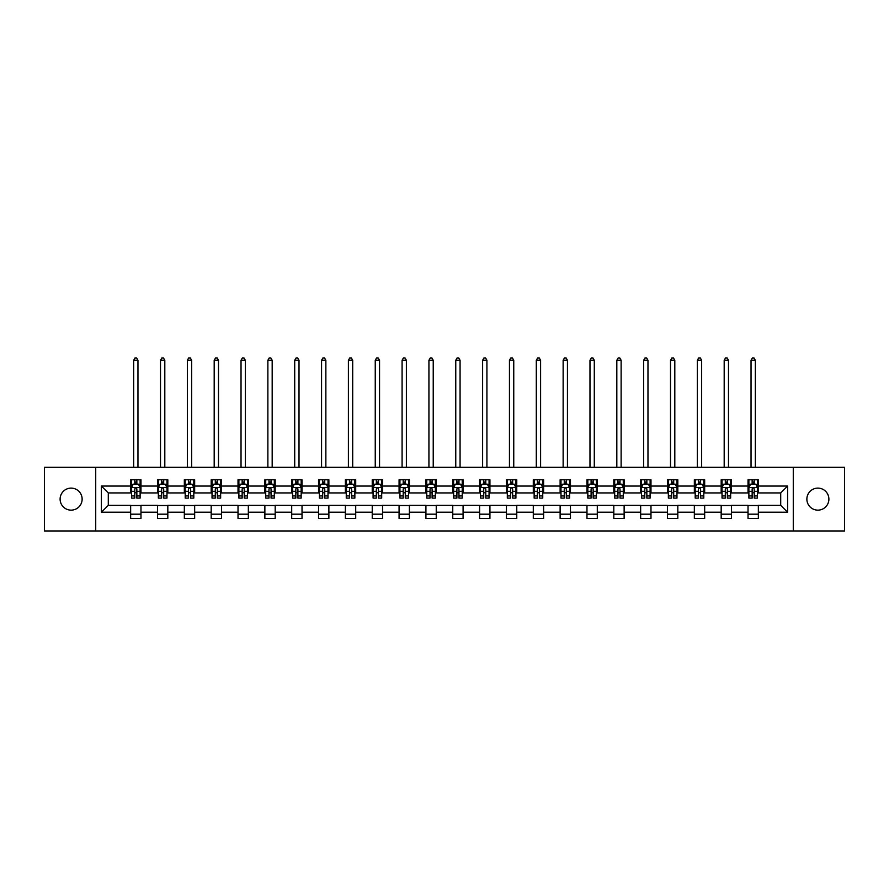 <?xml version="1.0" encoding="UTF-8"?>
<svg xmlns="http://www.w3.org/2000/svg" width="889" height="889" viewBox="0 0 889 889"><rect width="100%" height="100%" fill="white"/><g stroke="black" fill="none" stroke-linecap="round" stroke-linejoin="round"><path stroke-width="1.33" d="M817.88 488.117A11.012 11.012 0 0 0 806.868 499.129A11.012 11.012 0 0 0 817.88 510.142A11.012 11.012 0 0 0 828.892 499.129A11.012 11.012 0 0 0 817.88 488.117M71.12 488.117A11.012 11.012 0 0 0 60.108 499.129A11.012 11.012 0 0 0 71.12 510.142A11.012 11.012 0 0 0 82.132 499.129A11.012 11.012 0 0 0 71.12 488.117M793.277 530.966L844.55 530.966L844.55 467.303L793.277 467.303L793.277 530.966L95.723 530.966L95.723 467.303L44.45 467.303L44.45 530.966L95.723 530.966M793.277 467.303L95.723 467.303M758.35 486.05L758.35 479.771L748.027 479.771L748.027 486.05L731.503 486.05L731.503 479.771L721.179 479.771L721.179 486.05L704.666 486.05L704.666 479.771L694.342 479.771L694.342 486.05L677.818 486.05L677.818 479.771L667.495 479.771L667.495 486.05L650.981 486.05L650.981 479.771L640.658 479.771L640.658 486.05L624.134 486.05L624.134 479.771L613.81 479.771L613.81 486.05L597.297 486.05L597.297 479.771L586.973 479.771L586.973 486.05L570.449 486.05L570.449 479.771L560.126 479.771L560.126 486.05L543.612 486.05L543.612 479.771L533.289 479.771L533.289 486.05L516.765 486.05L516.765 479.771L506.441 479.771L506.441 486.05L489.928 486.05L489.928 479.771L479.604 479.771L479.604 486.05L463.08 486.05L463.08 479.771L452.757 479.771L452.757 486.05L436.243 486.05L436.243 479.771L425.92 479.771L425.92 486.05L409.396 486.05L409.396 479.771L399.072 479.771L399.072 486.05L382.559 486.05L382.559 479.771L372.235 479.771L372.235 486.05L355.711 486.05L355.711 479.771L345.388 479.771L345.388 486.05L328.874 486.05L328.874 479.771L318.551 479.771L318.551 486.05L302.027 486.05L302.027 479.771L291.703 479.771L291.703 486.05L275.19 486.05L275.19 479.771L264.866 479.771L264.866 486.05L248.342 486.05L248.342 479.771L238.019 479.771L238.019 486.05L221.505 486.05L221.505 479.771L211.182 479.771L211.182 486.05L194.658 486.05L194.658 479.771L184.334 479.771L184.334 486.05L167.821 486.05L167.821 479.771L157.497 479.771L157.497 486.05L140.973 486.05L140.973 479.771L130.65 479.771L130.65 486.05L101.402 486.05L101.402 512.208L108.291 505.33L130.65 505.33L130.65 518.487L140.973 518.487L140.973 505.33L157.497 505.33L157.497 518.487L167.821 518.487L167.821 505.33L184.334 505.33L184.334 518.487L194.658 518.487L194.658 505.33L211.182 505.33L211.182 518.487L221.505 518.487L221.505 505.33L238.019 505.33L238.019 518.487L248.342 518.487L248.342 505.33L264.866 505.33L264.866 518.487L275.19 518.487L275.19 505.33L291.703 505.33L291.703 518.487L302.027 518.487L302.027 505.33L318.551 505.33L318.551 518.487L328.874 518.487L328.874 505.33L345.388 505.33L345.388 518.487L355.711 518.487L355.711 505.33L372.235 505.33L372.235 518.487L382.559 518.487L382.559 505.33L399.072 505.33L399.072 518.487L409.396 518.487L409.396 505.33L425.92 505.33L425.92 518.487L436.243 518.487L436.243 505.33L452.757 505.33L452.757 518.487L463.08 518.487L463.08 505.33L479.604 505.33L479.604 518.487L489.928 518.487L489.928 505.33L506.441 505.33L506.441 518.487L516.765 518.487L516.765 505.33L533.289 505.33L533.289 518.487L543.612 518.487L543.612 505.33L560.126 505.33L560.126 518.487L570.449 518.487L570.449 505.33L586.973 505.33L586.973 518.487L597.297 518.487L597.297 505.33L613.81 505.33L613.81 518.487L624.134 518.487L624.134 505.33L640.658 505.33L640.658 518.487L650.981 518.487L650.981 505.33L667.495 505.33L667.495 518.487L677.818 518.487L677.818 505.33L694.342 505.33L694.342 518.487L704.666 518.487L704.666 505.33L721.179 505.33L721.179 518.487L731.503 518.487L731.503 505.33L748.027 505.33L748.027 518.487L758.35 518.487L758.35 505.33L780.709 505.33L780.709 492.939L758.35 492.939L758.35 486.05L787.598 486.05L787.598 512.208L758.35 512.208M748.027 512.208L731.503 512.208M721.179 512.208L704.666 512.208M694.342 512.208L677.818 512.208M667.495 512.208L650.981 512.208M640.658 512.208L624.134 512.208M613.81 512.208L597.297 512.208M586.973 512.208L570.449 512.208M560.126 512.208L543.612 512.208M533.289 512.208L516.765 512.208M506.441 512.208L489.928 512.208M479.604 512.208L463.08 512.208M452.757 512.208L436.243 512.208M425.92 512.208L409.396 512.208M399.072 512.208L382.559 512.208M372.235 512.208L355.711 512.208M345.388 512.208L328.874 512.208M318.551 512.208L302.027 512.208M291.703 512.208L275.19 512.208M264.866 512.208L248.342 512.208M238.019 512.208L221.505 512.208M211.182 512.208L194.658 512.208M184.334 512.208L167.821 512.208M157.497 512.208L140.973 512.208M130.65 512.208L101.402 512.208M748.027 486.05L748.027 492.939L731.503 492.939L731.503 486.05M721.179 486.05L721.179 492.939L704.666 492.939L704.666 486.05M694.342 486.05L694.342 492.939L677.818 492.939L677.818 486.05M667.495 486.05L667.495 492.939L650.981 492.939L650.981 486.05M640.658 486.05L640.658 492.939L624.134 492.939L624.134 486.05M613.81 486.05L613.81 492.939L597.297 492.939L597.297 486.05M586.973 486.05L586.973 492.939L570.449 492.939L570.449 486.05M560.126 486.05L560.126 492.939L543.612 492.939L543.612 486.05M533.289 486.05L533.289 492.939L516.765 492.939L516.765 486.05M506.441 486.05L506.441 492.939L489.928 492.939L489.928 486.05M479.604 486.05L479.604 492.939L463.08 492.939L463.08 486.05M452.757 486.05L452.757 492.939L436.243 492.939L436.243 486.05M425.92 486.05L425.92 492.939L409.396 492.939L409.396 486.05M399.072 486.05L399.072 492.939L382.559 492.939L382.559 486.05M372.235 486.05L372.235 492.939L355.711 492.939L355.711 486.05M345.388 486.05L345.388 492.939L328.874 492.939L328.874 486.05M318.551 486.05L318.551 492.939L302.027 492.939L302.027 486.05M291.703 486.05L291.703 492.939L275.19 492.939L275.19 486.05M264.866 486.05L264.866 492.939L248.342 492.939L248.342 486.05M238.019 486.05L238.019 492.939L221.505 492.939L221.505 486.05M211.182 486.05L211.182 492.939L194.658 492.939L194.658 486.05M184.334 486.05L184.334 492.939L167.821 492.939L167.821 486.05M157.497 486.05L157.497 492.939L140.973 492.939L140.973 486.05M130.65 486.05L130.65 492.939L108.291 492.939L101.402 486.05M108.291 492.939L108.291 505.33M787.598 512.208L780.709 505.33M780.709 492.939L787.598 486.05M130.65 484.072L131.516 484.072M134.784 484.072L136.85 484.072M140.118 484.072L140.973 484.072M130.65 492.762L131.516 492.762M134.784 492.762L136.85 492.762M140.118 492.762L140.973 492.762M130.65 505.497L140.973 505.497M130.65 514.186L140.973 514.186M157.497 505.497L167.821 505.497M157.497 514.186L167.821 514.186M157.497 484.072L158.353 484.072M161.631 484.072L163.687 484.072M166.965 484.072L167.821 484.072M157.497 492.762L158.353 492.762M161.631 492.762L163.687 492.762M166.965 492.762L167.821 492.762M184.334 505.497L194.658 505.497M184.334 514.186L194.658 514.186M184.334 484.072L185.201 484.072M188.468 484.072L190.535 484.072M193.802 484.072L194.658 484.072M184.334 492.762L185.201 492.762M188.468 492.762L190.535 492.762M193.802 492.762L194.658 492.762M211.182 505.497L221.505 505.497M211.182 514.186L221.505 514.186M211.182 484.072L212.038 484.072M215.305 484.072L217.372 484.072M220.639 484.072L221.505 484.072M211.182 492.762L212.038 492.762M215.305 492.762L217.372 492.762M220.639 492.762L221.505 492.762M238.019 505.497L248.342 505.497M238.019 514.186L248.342 514.186M238.019 484.072L238.885 484.072M242.152 484.072L244.219 484.072M247.486 484.072L248.342 484.072M238.019 492.762L238.885 492.762M242.152 492.762L244.219 492.762M247.486 492.762L248.342 492.762M264.866 505.497L275.19 505.497M264.866 514.186L275.19 514.186M264.866 484.072L265.722 484.072M268.989 484.072L271.056 484.072M274.323 484.072L275.19 484.072M264.866 492.762L265.722 492.762M268.989 492.762L271.056 492.762M274.323 492.762L275.19 492.762M291.703 505.497L302.027 505.497M291.703 514.186L302.027 514.186M291.703 484.072L292.57 484.072M295.837 484.072L297.904 484.072M301.171 484.072L302.027 484.072M291.703 492.762L292.57 492.762M295.837 492.762L297.904 492.762M301.171 492.762L302.027 492.762M318.551 505.497L328.874 505.497M318.551 514.186L328.874 514.186M318.551 484.072L319.407 484.072M322.674 484.072L324.741 484.072M328.008 484.072L328.874 484.072M318.551 492.762L319.407 492.762M322.674 492.762L324.741 492.762M328.008 492.762L328.874 492.762M345.388 505.497L355.711 505.497M345.388 514.186L355.711 514.186M345.388 484.072L346.254 484.072M349.521 484.072L351.588 484.072M354.855 484.072L355.711 484.072M345.388 492.762L346.254 492.762M349.521 492.762L351.588 492.762M354.855 492.762L355.711 492.762M372.235 505.497L382.559 505.497M372.235 514.186L382.559 514.186M372.235 484.072L373.091 484.072M376.358 484.072L378.425 484.072M381.692 484.072L382.559 484.072M372.235 492.762L373.091 492.762M376.358 492.762L378.425 492.762M381.692 492.762L382.559 492.762M399.072 505.497L409.396 505.497M399.072 514.186L409.396 514.186M399.072 484.072L399.939 484.072M403.206 484.072L405.273 484.072M408.54 484.072L409.396 484.072M399.072 492.762L399.939 492.762M403.206 492.762L405.273 492.762M408.54 492.762L409.396 492.762M425.92 505.497L436.243 505.497M425.92 514.186L436.243 514.186M425.92 484.072L426.776 484.072M430.043 484.072L432.11 484.072M435.377 484.072L436.243 484.072M425.92 492.762L426.776 492.762M430.043 492.762L432.11 492.762M435.377 492.762L436.243 492.762M452.757 505.497L463.08 505.497M452.757 514.186L463.08 514.186M452.757 484.072L453.623 484.072M456.89 484.072L458.957 484.072M462.224 484.072L463.08 484.072M452.757 492.762L453.623 492.762M456.89 492.762L458.957 492.762M462.224 492.762L463.08 492.762M479.604 505.497L489.928 505.497M479.604 514.186L489.928 514.186M479.604 484.072L480.46 484.072M483.727 484.072L485.794 484.072M489.061 484.072L489.928 484.072M479.604 492.762L480.46 492.762M483.727 492.762L485.794 492.762M489.061 492.762L489.928 492.762M506.441 505.497L516.765 505.497M506.441 514.186L516.765 514.186M506.441 484.072L507.308 484.072M510.575 484.072L512.642 484.072M515.909 484.072L516.765 484.072M506.441 492.762L507.308 492.762M510.575 492.762L512.642 492.762M515.909 492.762L516.765 492.762M533.289 505.497L543.612 505.497M533.289 514.186L543.612 514.186M533.289 484.072L534.145 484.072M537.412 484.072L539.479 484.072M542.746 484.072L543.612 484.072M533.289 492.762L534.145 492.762M537.412 492.762L539.479 492.762M542.746 492.762L543.612 492.762M560.126 505.497L570.449 505.497M560.126 514.186L570.449 514.186M560.126 484.072L560.992 484.072M564.259 484.072L566.326 484.072M569.593 484.072L570.449 484.072M560.126 492.762L560.992 492.762M564.259 492.762L566.326 492.762M569.593 492.762L570.449 492.762M586.973 505.497L597.297 505.497M586.973 514.186L597.297 514.186M586.973 484.072L587.829 484.072M591.096 484.072L593.163 484.072M596.43 484.072L597.297 484.072M586.973 492.762L587.829 492.762M591.096 492.762L593.163 492.762M596.43 492.762L597.297 492.762M613.81 505.497L624.134 505.497M613.81 514.186L624.134 514.186M613.81 484.072L614.677 484.072M617.944 484.072L620.011 484.072M623.278 484.072L624.134 484.072M613.81 492.762L614.677 492.762M617.944 492.762L620.011 492.762M623.278 492.762L624.134 492.762M640.658 505.497L650.981 505.497M640.658 514.186L650.981 514.186M640.658 484.072L641.514 484.072M644.781 484.072L646.848 484.072M650.115 484.072L650.981 484.072M640.658 492.762L641.514 492.762M644.781 492.762L646.848 492.762M650.115 492.762L650.981 492.762M667.495 505.497L677.818 505.497M667.495 514.186L677.818 514.186M667.495 484.072L668.361 484.072M671.628 484.072L673.695 484.072M676.962 484.072L677.818 484.072M667.495 492.762L668.361 492.762M671.628 492.762L673.695 492.762M676.962 492.762L677.818 492.762M694.342 505.497L704.666 505.497M694.342 514.186L704.666 514.186M694.342 484.072L695.198 484.072M698.465 484.072L700.532 484.072M703.799 484.072L704.666 484.072M694.342 492.762L695.198 492.762M698.465 492.762L700.532 492.762M703.799 492.762L704.666 492.762M721.179 505.497L731.503 505.497M721.179 514.186L731.503 514.186M721.179 484.072L722.035 484.072M725.313 484.072L727.369 484.072M730.647 484.072L731.503 484.072M721.179 492.762L722.035 492.762M725.313 492.762L727.369 492.762M730.647 492.762L731.503 492.762M748.027 505.497L758.35 505.497M748.027 514.186L758.35 514.186M748.027 484.072L748.882 484.072M752.15 484.072L754.216 484.072M757.484 484.072L758.35 484.072M748.027 492.762L748.882 492.762M752.15 492.762L754.216 492.762M757.484 492.762L758.35 492.762M136.85 482.005L134.784 482.005M140.118 495.94L136.85 495.94L136.85 498.096L140.118 498.096L140.118 487.605L138.395 484.161L133.239 484.161L131.516 487.605L131.516 498.096L134.784 498.096L134.784 495.94L131.516 495.94M131.516 487.605L131.516 479.771M140.118 487.605L140.118 479.771M134.784 484.161L134.784 479.771M136.85 479.771L136.85 484.161M136.85 495.94L136.85 488.894C136.161 487.572 135.472 487.572 134.784 488.894L134.784 495.94M137.962 467.303L137.962 360.278L133.661 360.278L133.661 467.303M133.661 360.278L134.961 358.034L136.673 358.034L137.962 360.278M163.687 482.005L161.631 482.005M166.965 495.94L163.687 495.94L163.687 498.096L166.965 498.096L166.965 487.605L165.243 484.161L160.076 484.161L158.353 487.605L158.353 498.096L161.631 498.096L161.631 495.94L158.353 495.94M158.353 487.605L158.353 479.771M166.965 487.605L166.965 479.771M161.631 484.161L161.631 479.771M163.687 479.771L163.687 484.161M163.687 495.94L163.687 488.894C162.998 487.572 162.32 487.572 161.631 488.894L161.631 495.94M164.809 467.303L164.809 360.278L160.509 360.278L160.509 467.303M160.509 360.278L161.798 358.034L163.52 358.034L164.809 360.278M190.535 482.005L188.468 482.005M193.802 495.94L190.535 495.94L190.535 498.096L193.802 498.096L193.802 487.605L192.08 484.161L186.923 484.161L185.201 487.605L185.201 498.096L188.468 498.096L188.468 495.94L185.201 495.94M185.201 487.605L185.201 479.771M193.802 487.605L193.802 479.771M188.468 484.161L188.468 479.771M190.535 479.771L190.535 484.161M190.535 495.94L190.535 488.894C189.846 487.572 189.157 487.572 188.468 488.894L188.468 495.94M191.646 467.303L191.646 360.278L187.346 360.278L187.346 467.303M187.346 360.278L188.635 358.034L190.357 358.034L191.646 360.278M217.372 482.005L215.305 482.005M220.639 495.94L217.372 495.94L217.372 498.096L220.639 498.096L220.639 487.605L218.927 484.161L213.76 484.161L212.038 487.605L212.038 498.096L215.305 498.096L215.305 495.94L212.038 495.94M212.038 487.605L212.038 479.771M220.639 487.605L220.639 479.771M215.305 484.161L215.305 479.771M217.372 479.771L217.372 484.161M217.372 495.94L217.372 488.894C216.683 487.572 216.005 487.572 215.305 488.894L215.305 495.94M218.494 467.303L218.494 360.278L214.193 360.278L214.193 467.303M214.193 360.278L215.482 358.034L217.205 358.034L218.494 360.278M244.219 482.005L242.152 482.005M247.486 495.94L244.219 495.94L244.219 498.096L247.486 498.096L247.486 487.605L245.764 484.161L240.608 484.161L238.885 487.605L238.885 498.096L242.152 498.096L242.152 495.94L238.885 495.94M238.885 487.605L238.885 479.771M247.486 487.605L247.486 479.771M242.152 484.161L242.152 479.771M244.219 479.771L244.219 484.161M244.219 495.94L244.219 488.894C243.53 487.572 242.841 487.572 242.152 488.894L242.152 495.94M245.331 467.303L245.331 360.278L241.03 360.278L241.03 467.303M241.03 360.278L242.319 358.034L244.042 358.034L245.331 360.278M271.056 482.005L268.989 482.005M274.323 495.94L271.056 495.94L271.056 498.096L274.323 498.096L274.323 487.605L272.612 484.161L267.445 484.161L265.722 487.605L265.722 498.096L268.989 498.096L268.989 495.94L265.722 495.94M265.722 487.605L265.722 479.771M274.323 487.605L274.323 479.771M268.989 484.161L268.989 479.771M271.056 479.771L271.056 484.161M271.056 495.94L271.056 488.894C270.367 487.572 269.678 487.572 268.989 488.894L268.989 495.94M272.178 467.303L272.178 360.278L267.878 360.278L267.878 467.303M267.878 360.278L269.167 358.034L270.889 358.034L272.178 360.278M297.904 482.005L295.837 482.005M301.171 495.94L297.904 495.94L297.904 498.096L301.171 498.096L301.171 487.605L299.449 484.161L294.292 484.161L292.57 487.605L292.57 498.096L295.837 498.096L295.837 495.94L292.57 495.94M292.57 487.605L292.57 479.771M301.171 487.605L301.171 479.771M295.837 484.161L295.837 479.771M297.904 479.771L297.904 484.161M297.904 495.94L297.904 488.894C297.215 487.572 296.526 487.572 295.837 488.894L295.837 495.94M299.015 467.303L299.015 360.278L294.715 360.278L294.715 467.303M294.715 360.278L296.004 358.034L297.726 358.034L299.015 360.278M324.741 482.005L322.674 482.005M328.008 495.94L324.741 495.94L324.741 498.096L328.008 498.096L328.008 487.605L326.296 484.161L321.129 484.161L319.407 487.605L319.407 498.096L322.674 498.096L322.674 495.94L319.407 495.94M319.407 487.605L319.407 479.771M328.008 487.605L328.008 479.771M322.674 484.161L322.674 479.771M324.741 479.771L324.741 484.161M324.741 495.94L324.741 488.894C324.052 487.572 323.363 487.572 322.674 488.894L322.674 495.94M325.863 467.303L325.863 360.278L321.562 360.278L321.562 467.303M321.562 360.278L322.851 358.034L324.574 358.034L325.863 360.278M351.588 482.005L349.521 482.005M354.855 495.94L351.588 495.94L351.588 498.096L354.855 498.096L354.855 487.605L353.133 484.161L347.977 484.161L346.254 487.605L346.254 498.096L349.521 498.096L349.521 495.94L346.254 495.94M346.254 487.605L346.254 479.771M354.855 487.605L354.855 479.771M349.521 484.161L349.521 479.771M351.588 479.771L351.588 484.161M351.588 495.94L351.588 488.894C350.899 487.572 350.21 487.572 349.521 488.894L349.521 495.94M352.7 467.303L352.7 360.278L348.399 360.278L348.399 467.303M348.399 360.278L349.688 358.034L351.411 358.034L352.7 360.278M378.425 482.005L376.358 482.005M381.692 495.94L378.425 495.94L378.425 498.096L381.692 498.096L381.692 487.605L379.981 484.161L374.814 484.161L373.091 487.605L373.091 498.096L376.358 498.096L376.358 495.94L373.091 495.94M373.091 487.605L373.091 479.771M381.692 487.605L381.692 479.771M376.358 484.161L376.358 479.771M378.425 479.771L378.425 484.161M378.425 495.94L378.425 488.894C377.736 487.572 377.047 487.572 376.358 488.894L376.358 495.94M379.547 467.303L379.547 360.278L375.247 360.278L375.247 467.303M375.247 360.278L376.536 358.034L378.258 358.034L379.547 360.278M405.273 482.005L403.206 482.005M408.54 495.94L405.273 495.94L405.273 498.096L408.54 498.096L408.54 487.605L406.818 484.161L401.661 484.161L399.939 487.605L399.939 498.096L403.206 498.096L403.206 495.94L399.939 495.94M399.939 487.605L399.939 479.771M408.54 487.605L408.54 479.771M403.206 484.161L403.206 479.771M405.273 479.771L405.273 484.161M405.273 495.94L405.273 488.894C404.584 487.572 403.895 487.572 403.206 488.894L403.206 495.94M406.384 467.303L406.384 360.278L402.084 360.278L402.084 467.303M402.084 360.278L403.373 358.034L405.095 358.034L406.384 360.278M432.11 482.005L430.043 482.005M435.377 495.94L432.11 495.94L432.11 498.096L435.377 498.096L435.377 487.605L433.665 484.161L428.498 484.161L426.776 487.605L426.776 498.096L430.043 498.096L430.043 495.94L426.776 495.94M426.776 487.605L426.776 479.771M435.377 487.605L435.377 479.771M430.043 484.161L430.043 479.771M432.11 479.771L432.11 484.161M432.11 495.94L432.11 488.894C431.421 487.572 430.732 487.572 430.043 488.894L430.043 495.94M433.232 467.303L433.232 360.278L428.931 360.278L428.931 467.303M428.931 360.278L430.22 358.034L431.943 358.034L433.232 360.278M458.957 482.005L456.89 482.005M462.224 495.94L458.957 495.94L458.957 498.096L462.224 498.096L462.224 487.605L460.502 484.161L455.335 484.161L453.623 487.605L453.623 498.096L456.89 498.096L456.89 495.94L453.623 495.94M453.623 487.605L453.623 479.771M462.224 487.605L462.224 479.771M456.89 484.161L456.89 479.771M458.957 479.771L458.957 484.161M458.957 495.94L458.957 488.894C458.268 487.572 457.579 487.572 456.89 488.894L456.89 495.94M460.069 467.303L460.069 360.278L455.768 360.278L455.768 467.303M455.768 360.278L457.057 358.034L458.78 358.034L460.069 360.278M485.794 482.005L483.727 482.005M489.061 495.94L485.794 495.94L485.794 498.096L489.061 498.096L489.061 487.605L487.339 484.161L482.182 484.161L480.46 487.605L480.46 498.096L483.727 498.096L483.727 495.94L480.46 495.94M480.46 487.605L480.46 479.771M489.061 487.605L489.061 479.771M483.727 484.161L483.727 479.771M485.794 479.771L485.794 484.161M485.794 495.94L485.794 488.894C485.105 487.572 484.416 487.572 483.727 488.894L483.727 495.94M486.916 467.303L486.916 360.278L482.616 360.278L482.616 467.303M482.616 360.278L483.905 358.034L485.627 358.034L486.916 360.278M512.642 482.005L510.575 482.005M515.909 495.94L512.642 495.94L512.642 498.096L515.909 498.096L515.909 487.605L514.186 484.161L509.019 484.161L507.308 487.605L507.308 498.096L510.575 498.096L510.575 495.94L507.308 495.94M507.308 487.605L507.308 479.771M515.909 487.605L515.909 479.771M510.575 484.161L510.575 479.771M512.642 479.771L512.642 484.161M512.642 495.94L512.642 488.894C511.953 487.572 511.264 487.572 510.575 488.894L510.575 495.94M513.753 467.303L513.753 360.278L509.453 360.278L509.453 467.303M509.453 360.278L510.742 358.034L512.464 358.034L513.753 360.278M539.479 482.005L537.412 482.005M542.746 495.94L539.479 495.94L539.479 498.096L542.746 498.096L542.746 487.605L541.023 484.161L535.867 484.161L534.145 487.605L534.145 498.096L537.412 498.096L537.412 495.94L534.145 495.94M534.145 487.605L534.145 479.771M542.746 487.605L542.746 479.771M537.412 484.161L537.412 479.771M539.479 479.771L539.479 484.161M539.479 495.94L539.479 488.894C538.79 487.572 538.101 487.572 537.412 488.894L537.412 495.94M540.601 467.303L540.601 360.278L536.3 360.278L536.3 467.303M536.3 360.278L537.589 358.034L539.312 358.034L540.601 360.278M566.326 482.005L564.259 482.005M569.593 495.94L566.326 495.94L566.326 498.096L569.593 498.096L569.593 487.605L567.871 484.161L562.704 484.161L560.992 487.605L560.992 498.096L564.259 498.096L564.259 495.94L560.992 495.94M560.992 487.605L560.992 479.771M569.593 487.605L569.593 479.771M564.259 484.161L564.259 479.771M566.326 479.771L566.326 484.161M566.326 495.94L566.326 488.894C565.637 487.572 564.948 487.572 564.259 488.894L564.259 495.94M567.438 467.303L567.438 360.278L563.137 360.278L563.137 467.303M563.137 360.278L564.426 358.034L566.149 358.034L567.438 360.278M593.163 482.005L591.096 482.005M596.43 495.94L593.163 495.94L593.163 498.096L596.43 498.096L596.43 487.605L594.708 484.161L589.551 484.161L587.829 487.605L587.829 498.096L591.096 498.096L591.096 495.94L587.829 495.94M587.829 487.605L587.829 479.771M596.43 487.605L596.43 479.771M591.096 484.161L591.096 479.771M593.163 479.771L593.163 484.161M593.163 495.94L593.163 488.894C592.474 487.572 591.785 487.572 591.096 488.894L591.096 495.94M594.285 467.303L594.285 360.278L589.985 360.278L589.985 467.303M589.985 360.278L591.274 358.034L592.996 358.034L594.285 360.278M620.011 482.005L617.944 482.005M623.278 495.94L620.011 495.94L620.011 498.096L623.278 498.096L623.278 487.605L621.555 484.161L616.388 484.161L614.677 487.605L614.677 498.096L617.944 498.096L617.944 495.94L614.677 495.94M614.677 487.605L614.677 479.771M623.278 487.605L623.278 479.771M617.944 484.161L617.944 479.771M620.011 479.771L620.011 484.161M620.011 495.94L620.011 488.894C619.322 487.572 618.633 487.572 617.944 488.894L617.944 495.94M621.122 467.303L621.122 360.278L616.822 360.278L616.822 467.303M616.822 360.278L618.111 358.034L619.833 358.034L621.122 360.278M646.848 482.005L644.781 482.005M650.115 495.94L646.848 495.94L646.848 498.096L650.115 498.096L650.115 487.605L648.392 484.161L643.236 484.161L641.514 487.605L641.514 498.096L644.781 498.096L644.781 495.94L641.514 495.94M641.514 487.605L641.514 479.771M650.115 487.605L650.115 479.771M644.781 484.161L644.781 479.771M646.848 479.771L646.848 484.161M646.848 495.94L646.848 488.894C646.159 487.572 645.47 487.572 644.781 488.894L644.781 495.94M647.97 467.303L647.97 360.278L643.669 360.278L643.669 467.303M643.669 360.278L644.958 358.034L646.681 358.034L647.97 360.278M673.695 482.005L671.628 482.005M676.962 495.94L673.695 495.94L673.695 498.096L676.962 498.096L676.962 487.605L675.24 484.161L670.073 484.161L668.361 487.605L668.361 498.096L671.628 498.096L671.628 495.94L668.361 495.94M668.361 487.605L668.361 479.771M676.962 487.605L676.962 479.771M671.628 484.161L671.628 479.771M673.695 479.771L673.695 484.161M673.695 495.94L673.695 488.894C673.006 487.572 672.317 487.572 671.628 488.894L671.628 495.94M674.807 467.303L674.807 360.278L670.506 360.278L670.506 467.303M670.506 360.278L671.795 358.034L673.518 358.034L674.807 360.278M700.532 482.005L698.465 482.005M703.799 495.94L700.532 495.94L700.532 498.096L703.799 498.096L703.799 487.605L702.077 484.161L696.92 484.161L695.198 487.605L695.198 498.096L698.465 498.096L698.465 495.94L695.198 495.94M695.198 487.605L695.198 479.771M703.799 487.605L703.799 479.771M698.465 484.161L698.465 479.771M700.532 479.771L700.532 484.161M700.532 495.94L700.532 488.894C699.843 487.572 699.154 487.572 698.465 488.894L698.465 495.94M701.654 467.303L701.654 360.278L697.354 360.278L697.354 467.303M697.354 360.278L698.643 358.034L700.365 358.034L701.654 360.278M727.369 482.005L725.313 482.005M730.647 495.94L727.369 495.94L727.369 498.096L730.647 498.096L730.647 487.605L728.924 484.161L723.757 484.161L722.035 487.605L722.035 498.096L725.313 498.096L725.313 495.94L722.035 495.94M722.035 487.605L722.035 479.771M730.647 487.605L730.647 479.771M725.313 484.161L725.313 479.771M727.369 479.771L727.369 484.161M727.369 495.94L727.369 488.894C726.691 487.572 726.002 487.572 725.313 488.894L725.313 495.94M728.491 467.303L728.491 360.278L724.191 360.278L724.191 467.303M724.191 360.278L725.48 358.034L727.202 358.034L728.491 360.278M754.216 482.005L752.15 482.005M757.484 495.94L754.216 495.94L754.216 498.096L757.484 498.096L757.484 487.605L755.761 484.161L750.605 484.161L748.882 487.605L748.882 498.096L752.15 498.096L752.15 495.94L748.882 495.94M748.882 487.605L748.882 479.771M757.484 487.605L757.484 479.771M752.15 484.161L752.15 479.771M754.216 479.771L754.216 484.161M754.216 495.94L754.216 488.894C753.528 487.572 752.839 487.572 752.15 488.894L752.15 495.94M755.339 467.303L755.339 360.278L751.038 360.278L751.038 467.303M751.038 360.278L752.327 358.034L754.039 358.034L755.339 360.278M140.073 487.516L131.561 487.516M131.516 484.372L133.128 484.372M138.495 484.372L140.118 484.372M134.784 491.328L131.516 491.328M140.118 491.328L136.85 491.328M136.85 483.105L134.784 483.105M166.921 487.516L158.398 487.516M158.353 484.372L159.976 484.372M165.343 484.372L166.965 484.372M161.631 491.328L158.353 491.328M166.965 491.328L163.687 491.328M163.687 483.105L161.631 483.105M193.758 487.516L185.245 487.516M185.201 484.372L186.812 484.372M192.18 484.372L193.802 484.372M188.468 491.328L185.201 491.328M193.802 491.328L190.535 491.328M190.535 483.105L188.468 483.105M220.605 487.516L212.082 487.516M212.038 484.372L213.66 484.372M219.027 484.372L220.639 484.372M215.305 491.328L212.038 491.328M220.639 491.328L217.372 491.328M217.372 483.105L215.305 483.105M247.442 487.516L238.93 487.516M238.885 484.372L240.497 484.372M245.864 484.372L247.486 484.372M242.152 491.328L238.885 491.328M247.486 491.328L244.219 491.328M244.219 483.105L242.152 483.105M274.29 487.516L265.767 487.516M265.722 484.372L267.345 484.372M272.712 484.372L274.323 484.372M268.989 491.328L265.722 491.328M274.323 491.328L271.056 491.328M271.056 483.105L268.989 483.105M301.127 487.516L292.614 487.516M292.57 484.372L294.181 484.372M299.549 484.372L301.171 484.372M295.837 491.328L292.57 491.328M301.171 491.328L297.904 491.328M297.904 483.105L295.837 483.105M327.974 487.516L319.451 487.516M319.407 484.372L321.029 484.372M326.396 484.372L328.008 484.372M322.674 491.328L319.407 491.328M328.008 491.328L324.741 491.328M324.741 483.105L322.674 483.105M354.811 487.516L346.299 487.516M346.254 484.372L347.866 484.372M353.233 484.372L354.855 484.372M349.521 491.328L346.254 491.328M354.855 491.328L351.588 491.328M351.588 483.105L349.521 483.105M381.659 487.516L373.136 487.516M373.091 484.372L374.714 484.372M380.081 484.372L381.692 484.372M376.358 491.328L373.091 491.328M381.692 491.328L378.425 491.328M378.425 483.105L376.358 483.105M408.496 487.516L399.983 487.516M399.939 484.372L401.55 484.372M406.918 484.372L408.54 484.372M403.206 491.328L399.939 491.328M408.54 491.328L405.273 491.328M405.273 483.105L403.206 483.105M435.332 487.516L426.82 487.516M426.776 484.372L428.398 484.372M433.765 484.372L435.377 484.372M430.043 491.328L426.776 491.328M435.377 491.328L432.11 491.328M432.11 483.105L430.043 483.105M462.18 487.516L453.668 487.516M453.623 484.372L455.235 484.372M460.602 484.372L462.224 484.372M456.89 491.328L453.623 491.328M462.224 491.328L458.957 491.328M458.957 483.105L456.89 483.105M489.017 487.516L480.505 487.516M480.46 484.372L482.082 484.372M487.45 484.372L489.061 484.372M483.727 491.328L480.46 491.328M489.061 491.328L485.794 491.328M485.794 483.105L483.727 483.105M515.864 487.516L507.341 487.516M507.308 484.372L508.919 484.372M514.287 484.372L515.909 484.372M510.575 491.328L507.308 491.328M515.909 491.328L512.642 491.328M512.642 483.105L510.575 483.105M542.701 487.516L534.189 487.516M534.145 484.372L535.767 484.372M541.134 484.372L542.746 484.372M537.412 491.328L534.145 491.328M542.746 491.328L539.479 491.328M539.479 483.105L537.412 483.105M569.549 487.516L561.026 487.516M560.992 484.372L562.604 484.372M567.971 484.372L569.593 484.372M564.259 491.328L560.992 491.328M569.593 491.328L566.326 491.328M566.326 483.105L564.259 483.105M596.386 487.516L587.873 487.516M587.829 484.372L589.451 484.372M594.819 484.372L596.43 484.372M591.096 491.328L587.829 491.328M596.43 491.328L593.163 491.328M593.163 483.105L591.096 483.105M623.233 487.516L614.71 487.516M614.677 484.372L616.288 484.372M621.655 484.372L623.278 484.372M617.944 491.328L614.677 491.328M623.278 491.328L620.011 491.328M620.011 483.105L617.944 483.105M650.07 487.516L641.558 487.516M641.514 484.372L643.136 484.372M648.503 484.372L650.115 484.372M644.781 491.328L641.514 491.328M650.115 491.328L646.848 491.328M646.848 483.105L644.781 483.105M676.918 487.516L668.395 487.516M668.361 484.372L669.973 484.372M675.34 484.372L676.962 484.372M671.628 491.328L668.361 491.328M676.962 491.328L673.695 491.328M673.695 483.105L671.628 483.105M703.755 487.516L695.242 487.516M695.198 484.372L696.82 484.372M702.188 484.372L703.799 484.372M698.465 491.328L695.198 491.328M703.799 491.328L700.532 491.328M700.532 483.105L698.465 483.105M730.602 487.516L722.079 487.516M722.035 484.372L723.657 484.372M729.024 484.372L730.647 484.372M725.313 491.328L722.035 491.328M730.647 491.328L727.369 491.328M727.369 483.105L725.313 483.105M757.439 487.516L748.927 487.516M748.882 484.372L750.505 484.372M755.872 484.372L757.484 484.372M752.15 491.328L748.882 491.328M757.484 491.328L754.216 491.328M754.216 483.105L752.15 483.105"/></g></svg>
